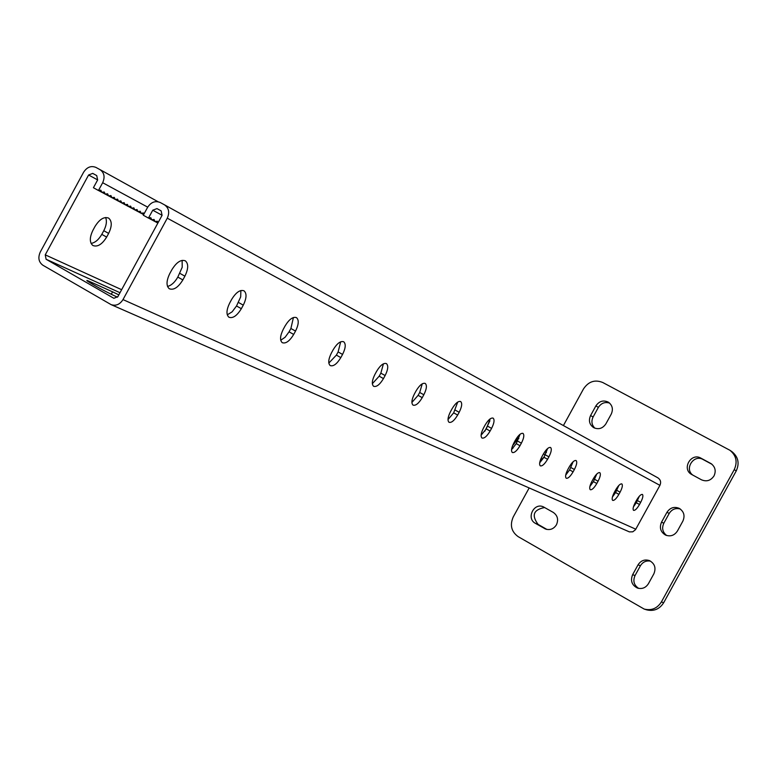 <?xml version="1.0" encoding="UTF-8"?>
<svg xmlns="http://www.w3.org/2000/svg" width="777" height="777" viewBox="0 0 777 777"><rect width="100%" height="100%" fill="white"/><g stroke="black" fill="none" stroke-linecap="round" stroke-linejoin="round"><path stroke-width="1.17" d="M714.024 475.893C716.219 470.93 715.238 466.851 711.081 463.636L700.903 458.139C691.044 452.321 681.487 468.978 691.549 474.417L701.446 479.788C706.594 481.934 710.78 480.633 714.024 475.893M556.449 524.786C558.663 519.628 557.614 515.51 553.282 512.412L543.327 506.827C533.809 502.321 526.01 518.502 535.372 523.329L545.541 529.04C550.087 530.39 553.719 528.972 556.449 524.786M529.156 487.966L513.238 516.958C509.702 525.126 511.344 531.691 518.172 536.654L644.172 609.061C651.456 610.829 657.196 608.459 661.382 601.952L734.246 469.619C737.703 461.917 736.266 455.477 729.943 450.291L602.777 382.517C594.949 379.361 588.539 381.468 583.537 388.859L563.403 425.563M661.382 601.952L663.665 602.738L736.246 470.92L734.246 469.619M680.312 509.013C675.621 507.769 671.92 509.236 669.211 513.422L663.811 523.242C661.615 528.185 662.587 532.284 666.724 535.538M712.004 464.306L703.02 459.479C693.735 453.953 684.003 469.046 692.899 475.155M650.563 561.149C646.221 560.372 642.841 561.907 640.423 565.753L635.023 575.553C632.731 580.943 633.954 585.227 638.675 588.393M544.667 507.527C533.517 509.644 531.322 515.258 538.082 524.388L546.921 529.438M609.615 403.108C604.943 401.67 601.194 403.108 598.368 407.401L593.084 417.016C591.083 421.328 591.705 425.077 594.939 428.234M729.943 450.291L731.953 451.67C738.257 456.837 739.685 463.257 736.246 470.92M663.665 602.738C659.498 609.217 653.787 611.567 646.522 609.809L644.172 609.061M682.876 521.105C685.168 515.734 683.954 511.489 679.244 508.362C674.193 506.342 670.104 507.653 666.957 512.296L661.538 522.144C659.207 527.729 660.547 532.041 665.559 535.091C670.483 536.839 674.446 535.479 677.437 530.992L682.876 521.105M653.865 573.814C656.235 567.977 654.758 563.568 649.436 560.596C644.667 559.119 640.879 560.528 638.053 564.83L632.633 574.669C630.225 580.73 631.837 585.188 637.461 588.063C642.084 589.296 645.745 587.839 648.426 583.692L653.865 573.814M611.227 414.141C613.383 409.275 612.461 405.312 608.469 402.233C603.438 399.834 599.242 401.049 595.891 405.885L590.588 415.54C588.393 420.561 589.413 424.592 593.638 427.632C598.581 429.807 602.68 428.535 605.905 423.824L611.227 414.141M148.465 218.084L143.298 215.239L147.581 207.372C151.029 202.117 155.264 200.505 160.276 202.535L164.471 204.817C168.871 207.964 169.813 212.422 167.278 218.182L122.999 299.592C119.843 304.506 115.88 306.187 111.101 304.633L42.861 265.219C38.656 262.072 37.801 257.673 40.287 252.01L83.595 172.251C86.985 167.084 91.103 165.472 95.959 167.424L100.019 169.639C104.273 172.688 105.167 177.049 102.671 182.721L98.446 190.501L93.415 187.723L97.63 179.953L96.736 175.592L92.725 173.388L88.597 175L45.241 254.856L46.096 259.256L113.879 298.31L117.861 296.639L162.082 215.326L161.13 210.868L156.983 208.595L152.748 210.208L148.465 218.084L150.796 217.706L151.758 219.833L154.069 219.464L155.031 221.581L157.333 221.202L158.032 222.766M118.813 294.881L112.597 291.851L111.266 294.298M112.597 291.851L89.413 281.41C86.694 280.196 86.101 280.138 87.646 281.245C95.192 285.985 104.069 290.812 114.277 295.716L117.512 297.164M111.101 304.633L629.399 531.895L632.769 531.818L635.499 529.7L659.926 485.343C661.276 482.226 660.605 479.73 657.915 477.855L164.51 204.837M490.2 418.822L486.276 428.885L481.099 435.207M520.075 434.246L516.268 443.648L511.557 449.592M547.63 448.504L543.968 457.284L539.675 462.859M573.135 461.713L569.609 469.9L565.705 475.116M596.804 473.999L593.434 481.623L589.889 486.48M618.832 485.46L615.617 492.54L612.412 497.037M639.374 496.163L636.314 502.729L633.44 506.876M447.999 419.561L453.671 412.849L457.721 402.068M411.888 402.457L418.113 395.347L419.697 392.453L422.27 383.799M372.338 383.712L379.186 376.185L380.847 373.154L383.43 363.801M328.826 363.073L336.373 355.118L338.112 351.932L340.685 341.812M280.73 340.239L285.091 337.257L289.063 331.837L290.899 328.486L293.415 317.511M227.282 314.84L232.138 311.82L236.519 305.983L240.685 296.863L240.87 290.52M167.521 286.431C171.338 285.48 174.776 282.362 177.816 277.088L182.216 267.249L182.129 260.363M490.112 431.031L491.569 428.38C494.211 423.125 494.735 419.716 493.133 418.133C490.889 417.56 488.199 419.891 485.052 425.145L483.585 427.816C480.963 433.042 480.429 436.441 482.002 438.034C484.256 438.636 486.956 436.295 490.112 431.031L486.276 428.885M519.988 445.716L521.377 443.172C523.931 438.131 524.465 434.877 522.999 433.401C520.93 432.896 518.385 435.159 515.374 440.19L513.966 442.764C511.431 447.775 510.887 451.029 512.334 452.505C514.413 453.03 516.967 450.767 519.988 445.716L516.268 443.648M547.562 459.275L548.902 456.827C551.359 451.991 551.913 448.873 550.572 447.484C548.64 447.047 546.231 449.242 543.356 454.079L541.996 456.546C539.549 461.373 538.995 464.481 540.316 465.86C542.259 466.326 544.667 464.131 547.562 459.275L543.968 457.284M573.096 471.833L574.388 469.483C576.767 464.811 577.33 461.829 576.087 460.528C574.29 460.139 572.008 462.266 569.24 466.928L567.938 469.298C565.578 473.951 565.005 476.932 566.229 478.234C568.036 478.642 570.318 476.505 573.096 471.833L569.609 469.9M596.804 483.498L598.057 481.225C600.359 476.728 600.932 473.863 599.786 472.639C598.105 472.29 595.93 474.358 593.278 478.855L592.016 481.148C589.724 485.635 589.151 488.49 590.277 489.714C591.967 490.073 594.143 488.005 596.804 483.498L593.434 481.623M618.89 494.357L620.095 492.162C622.319 487.82 622.901 485.071 621.843 483.916C620.269 483.605 618.201 485.615 615.637 489.947L614.422 492.162C612.208 496.493 611.616 499.242 612.674 500.398C614.248 500.718 616.326 498.698 618.89 494.357L615.617 492.54M639.5 504.496L640.666 502.369C642.822 498.174 643.405 495.532 642.424 494.434C640.947 494.162 638.976 496.114 636.499 500.31L635.324 502.447C633.177 506.633 632.585 509.275 633.566 510.363C635.042 510.644 637.023 508.692 639.5 504.496L636.314 502.729M450.543 411.567L452.068 408.77C455.361 403.292 458.226 400.883 460.654 401.534C462.412 403.234 461.907 406.827 459.168 412.296L457.653 415.064C454.341 420.571 451.466 422.979 449.028 422.29C447.309 420.58 447.814 417.006 450.543 411.567M414.471 393.832L416.074 390.909C419.531 385.169 422.581 382.682 425.223 383.43C427.146 385.266 426.68 389.034 423.824 394.755L422.241 397.649C418.764 403.418 415.695 405.905 413.043 405.118C411.159 403.273 411.635 399.514 414.471 393.832M374.932 374.388L376.612 371.319C380.254 365.307 383.517 362.733 386.412 363.587C388.529 365.578 388.102 369.561 385.13 375.544L383.469 378.584C379.807 384.634 376.515 387.208 373.611 386.295C371.552 384.294 371.989 380.332 374.932 374.388M331.41 352.981L333.168 349.757C337.014 343.444 340.53 340.773 343.696 341.763C346.047 343.92 345.668 348.145 342.56 354.419L340.821 357.605C336.946 363.976 333.42 366.637 330.225 365.588C327.943 363.403 328.341 359.207 331.41 352.981M283.265 329.302L285.12 325.913C289.19 319.25 292.987 316.492 296.484 317.628C299.087 319.998 298.766 324.475 295.532 331.08L293.696 334.431C289.588 341.161 285.771 343.91 282.245 342.676C279.72 340.297 280.06 335.839 283.265 329.302M229.72 302.972L231.672 299.388C236.014 292.346 240.122 289.481 244.007 290.812C246.911 293.415 246.668 298.193 243.279 305.147L241.346 308.692C236.966 315.812 232.809 318.657 228.894 317.21C226.097 314.588 226.379 309.838 229.72 302.972M169.813 273.504L171.882 269.716C176.515 262.228 181.002 259.275 185.344 260.829C188.607 263.714 188.452 268.832 184.897 276.175L182.857 279.924C178.147 287.509 173.611 290.443 169.231 288.723C166.123 285.81 166.317 280.73 169.813 273.504M98.446 190.501L100.825 190.171L101.845 192.317L104.215 191.987L105.235 194.124L107.585 193.794L108.595 195.921L110.936 195.59L111.937 197.708L114.268 197.368L115.258 199.475L117.58 199.145L118.56 201.243L120.862 200.903L121.843 202.991L124.135 202.651L125.107 204.739L127.389 204.39L128.351 206.468L130.623 206.128L131.585 208.187L133.838 207.847L134.79 209.907L137.034 209.557L137.976 211.606L140.219 211.257L141.152 213.296L143.376 212.947L143.91 214.122M484.858 431.186L489.869 420.901M512.869 448.407L512.325 446.396M544.162 456.915L540.122 460.907M92.929 230.283C89.52 237.383 89.472 242.443 92.793 245.454C97.378 247.309 102.001 244.522 106.643 237.092L108.644 233.411C112.102 226.185 112.102 221.086 108.634 218.104C104.079 216.414 99.524 219.231 94.949 226.554L92.929 230.283M512.567 445.745L516.666 440.472L519.463 434.761M105.604 217.502C107.061 221.066 106.459 225.466 103.788 230.691L101.787 234.363C98.679 239.714 95.105 242.735 91.074 243.415M151.758 219.833L148.543 218.065M157.857 223.086L155.109 221.571M155.031 221.581L151.836 219.823M98.533 190.491L101.845 192.317M108.683 195.911L111.937 197.708M105.313 194.114L108.595 195.921M112.024 197.688L115.258 199.475M115.346 199.466L118.56 201.243M118.648 201.224L121.843 202.991M121.931 202.982L125.107 204.739M125.194 204.72L128.351 206.468M128.438 206.459L131.585 208.187M131.663 208.178L134.79 209.907M134.868 209.887L137.976 211.606M138.053 211.597L141.152 213.296M141.229 213.286L143.638 214.617M101.933 192.307L105.235 194.124M711.615 464.005L710.528 463.306M598.368 407.401L595.891 405.885M593.084 417.016L590.588 415.54M538.082 524.388L535.372 523.329M546.707 529.399L544.434 528.506M640.423 565.753L638.053 564.83M635.023 575.553L632.633 574.669M703.02 459.479L700.903 458.139M669.211 513.422L666.957 512.296M663.811 523.242L661.538 522.144M152.748 210.208L162.102 215.278M46.096 259.256L119.998 292.715M122.999 299.592L635.8 529.205M167.278 218.182L659.926 485.343M637.48 500.611L640.666 502.369M616.821 490.345L620.095 492.162M594.677 479.351L598.057 481.225M570.91 467.55L574.388 469.483M545.308 454.836L548.902 456.827M517.667 441.103L521.377 443.172M487.723 426.233L491.569 428.38M102.671 182.721L147.698 207.158M88.597 175L97.659 179.914M45.241 254.856L121.63 289.695M100.048 169.648L158.081 201.738L100.019 169.639M545.279 454.875L543.463 453.875M546.406 452.573L544.832 451.699M517.696 441.045L516.666 440.472M518.851 438.646L517.948 438.15M89.413 281.41L89.015 282.148M177.816 277.088L182.857 279.924M179.856 273.349L184.897 276.175M236.519 305.983L241.346 308.692M238.452 302.447L243.279 305.147M289.063 331.837L293.696 334.431M290.899 328.486L295.532 331.08M336.373 355.118L340.821 357.605M338.112 351.932L342.56 354.419M379.186 376.185L383.469 378.584M380.847 373.154L385.13 375.544M418.113 395.347L422.241 397.649M419.697 392.453L423.824 394.755M453.671 412.849L457.653 415.064M455.186 410.081L459.168 412.296M106.643 237.092L101.787 234.363M108.644 233.411L103.788 230.691M164.471 204.817L657.915 477.855"/></g></svg>
